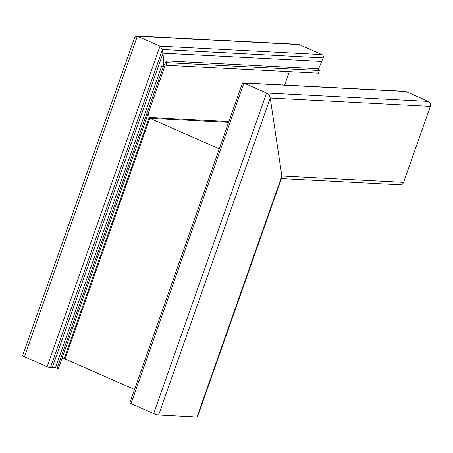 <?xml version="1.0" encoding="UTF-8"?>
<svg xmlns="http://www.w3.org/2000/svg" width="453" height="453" viewBox="0 0 453 453"><rect width="100%" height="100%" fill="white"/><g stroke="black" fill="none" stroke-linecap="round" stroke-linejoin="round"><path stroke-width="0.68" d="M52.203 367.791L50.408 367.7A2.548 0.379 -160.6 0 1 47.123 366.72L160.005 46.166L162.451 49.519L163.001 53.177L52.203 367.791L55.515 367.734L57.157 368.227L163.391 66.546L161.704 66.059L163.244 66.03L163.85 64.298L162.457 49.519L160.005 46.166L137.338 36.195L134.847 36.97L22.65 355.577A3.817 0.572 -160.6 0 0 24.451 356.754L137.338 36.195M163.244 66.03A4.071 0.612 -160.6 0 1 164.711 66.614L58.477 368.295L57.157 368.227M219.258 148.85L149.767 118.29L219.258 148.85M242.361 83.335L243.907 83.058L242.247 83.579L129.818 402.83A2.548 0.379 19.4 0 0 131.019 403.617L153.686 413.583A3.817 0.572 19.4 0 0 158.612 415.056L196.993 417.049A3.817 0.572 19.4 0 0 197.468 416.941L281.772 177.542L281.862 176.041L270.243 98.058C269.716 95.77 268.493 94.088 266.574 93.029C268.493 94.088 269.716 95.764 270.248 98.058L281.868 176.036L281.743 177.627M243.267 82.893L405.107 91.308A2.548 2.242 93 0 1 405.809 91.478L243.907 83.058L266.574 93.029L243.907 83.058L131.019 403.617M64.196 358.697L149.156 117.452L148.459 112.774L149.156 117.452L149.767 118.29L65.017 358.94L61.897 358.578M47.123 366.72L24.451 356.754M134.513 389.501L65.017 358.94M163.391 66.546L164.711 66.614M319.331 70.589L318.414 73.199L165.934 65.232A4.071 3.59 93 0 1 164.728 64.343L166.268 60.872A1.274 1.121 -87 0 0 166.851 62.616L319.223 70.543A1.274 1.121 93 0 1 318.64 68.794L323.159 57.876A2.548 2.242 -87 0 0 321.907 54.587L299.24 44.615A3.817 3.369 -87 0 0 298.187 44.366L136.472 35.957M321.902 61.438L163.001 53.177L163.85 64.298L164.728 64.343M160.005 46.166L137.338 36.2L136.376 35.951L134.841 36.993M405.809 91.478L428.476 101.444A3.817 3.369 93 0 1 430.35 106.381L403.595 182.366A3.817 3.369 93 0 1 400.271 184.807L281.392 178.624M284.643 85.045L289.348 71.693M166.041 65.277L166.964 62.667M55.464 367.734L161.704 66.059M50.408 367.7L162.457 49.519L323.159 57.876M153.686 413.583L266.574 93.029L428.476 101.444M158.612 415.056L270.243 98.058L430.35 106.381M196.993 417.049L281.862 176.041M319.223 70.543L166.851 62.616M403.595 182.366L281.868 176.036M228.578 122.389L149.773 118.29M321.907 54.587L160.011 46.166M299.24 44.615L137.344 36.2M228.856 121.597L149.156 117.452M318.64 68.794L166.268 60.872"/></g></svg>
